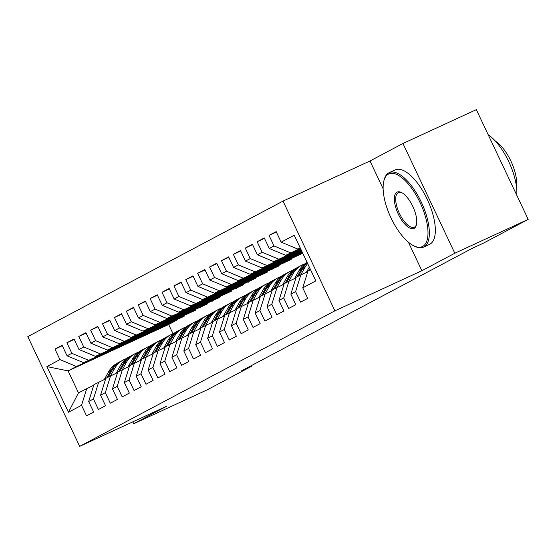<?xml version="1.0" encoding="UTF-8"?>
<svg xmlns="http://www.w3.org/2000/svg" width="556" height="556" viewBox="0 0 556 556"><rect width="100%" height="100%" fill="white"/><g stroke="black" fill="none" stroke-linecap="round" stroke-linejoin="round"><path stroke-width="0.83" d="M283.025 201.098L27.8 336.616L79.675 446.357L334.9 310.839L283.025 201.098L369.997 160.983L383.14 188.783M408.375 242.166L421.872 270.723L454.815 253.23L402.94 143.49L369.997 160.983M402.94 143.49L476.325 109.643L528.2 219.384L454.815 253.23M176.801 319.679L176.996 320.089L168.67 324.509L68.103 370.894L46.864 366.564L68.457 412.246L81.537 405.296L86.514 415.825L93.651 412.038L88.675 401.508L93.436 398.979L98.412 409.508L105.543 405.72L100.566 395.191L105.327 392.668L110.303 403.197L117.441 399.41L112.458 388.88L117.219 386.35L122.195 396.88L129.333 393.092L124.356 382.563L129.11 380.033L134.086 390.562L141.224 386.774L136.248 376.245L141.002 373.722L145.985 384.252L153.115 380.464L148.139 369.935L152.9 367.405L157.876 377.934L165.007 374.146L160.031 363.617L164.791 361.087L169.768 371.617L176.905 367.829L171.929 357.299L176.683 354.777L181.659 365.306L188.797 361.518L183.821 350.989L188.574 348.459L193.551 358.988L200.688 355.201L195.712 344.671L200.466 342.148L205.449 352.678L212.58 348.883L207.603 338.354L212.364 335.831L217.34 346.36L224.478 342.572L219.495 332.043L224.256 329.513L229.232 340.043L236.369 336.255L231.393 325.726L236.147 323.203L241.123 333.732L248.261 329.937L243.285 319.408L248.039 316.885L253.022 327.414L260.152 323.627L255.176 313.097L259.937 310.568L264.913 321.097L272.044 317.309L267.068 306.78L271.828 304.257L276.805 314.786L283.942 310.992L278.966 300.462L283.72 297.94L288.696 308.469L295.834 304.681L290.857 294.152L295.611 291.622L300.587 302.151L307.725 298.363L302.749 287.834L315.829 280.891L294.242 235.216L281.155 242.159L276.179 231.63L269.048 235.417L274.025 245.947L269.264 248.476L264.288 237.947L257.15 241.735L262.126 252.264L257.372 254.787L252.396 244.258L245.259 248.052L250.235 258.582L245.481 261.105L240.505 250.575L233.367 254.363L238.343 264.892L233.589 267.422L228.606 256.893L221.476 260.681L226.452 271.21L221.691 273.733L216.715 263.203L209.577 266.998L214.56 277.527L209.8 280.05L204.823 269.521L197.686 273.309L202.662 283.838L197.908 286.368L192.932 275.839L185.794 279.626L190.771 290.156L186.017 292.678L181.034 282.149L173.903 285.937L178.879 296.466L174.118 298.996L169.142 288.467L162.011 292.254L166.988 302.784L162.227 305.313L157.251 294.784L150.113 298.572L155.089 309.101L150.335 311.624L145.359 301.095L138.222 304.883L143.198 315.412L138.444 317.942L133.468 307.412L126.33 311.2L131.306 321.729L126.553 324.259L121.569 313.73L114.439 317.518L119.415 328.047L114.654 330.57L109.678 320.041L102.54 323.828L107.523 334.358L102.763 336.887L97.786 326.358L90.649 330.146L95.625 340.675L90.871 343.198L85.895 332.669L78.757 336.463L83.734 346.993L78.98 349.515L74.004 338.986L66.866 342.774L71.842 353.303L67.081 355.833L62.105 345.304L54.974 349.092L62.3 345.714M46.864 366.564L59.951 359.621L54.974 349.092M528.2 219.384L483.366 243.187L472.489 248.205L241.054 371.095L251.924 366.084L251.639 365.473M184.126 316.294L83.567 362.679L184.126 316.294M67.081 355.833L83.567 362.679M71.842 353.303L88.321 360.156M68.457 412.246L78.479 392.842L93.755 385.211M81.537 405.296L86.805 388.415M196.025 309.984L95.458 356.368L196.025 309.984M78.98 349.515L95.458 356.368M83.734 346.993L100.212 353.838M88.675 401.508L93.936 384.627L105.654 378.893M93.436 398.979L98.697 382.104M207.916 303.666L107.35 350.051L207.916 303.666M90.871 343.198L107.35 350.051M95.625 340.675L112.11 347.528M100.566 395.191L105.835 378.316L117.545 372.583M105.327 392.668L110.588 375.786M219.808 297.349L119.241 343.733L219.808 297.349M102.763 336.887L119.241 343.733M107.523 334.358L124.002 341.21M112.458 388.88L117.726 371.999L129.437 366.265M117.219 386.35L122.48 369.476M231.699 291.038L131.14 337.422L231.699 291.038M114.654 330.57L131.14 337.422M119.415 328.047L135.893 334.893M124.356 382.563L129.617 365.681L141.328 359.947M129.11 380.033L134.378 363.158M243.591 284.721L143.031 331.105L243.591 284.721M126.553 324.259L143.031 331.105M131.306 321.729L147.785 328.582M136.248 376.245L141.509 359.371L153.22 353.637M141.002 373.722L146.27 356.841M255.489 278.403L154.922 324.787L255.489 278.403M138.444 317.942L154.922 324.787M143.198 315.412L159.676 322.265M148.139 369.935L153.407 353.053L165.118 347.319M152.9 367.405L158.161 350.53M267.38 272.092L166.814 318.477L267.38 272.092M150.335 311.624L166.814 318.477M155.089 309.101L171.575 315.947M160.031 363.617L165.299 346.735L177.01 341.002M164.791 361.087L170.053 344.213M279.272 265.775L178.705 312.159L279.272 265.775M162.227 305.313L178.705 312.159M166.988 302.784L183.466 309.636M171.929 357.299L177.19 340.425L188.901 334.691M176.683 354.777L181.944 337.895M291.163 259.464L190.604 305.842L291.163 259.464M174.118 298.996L190.604 305.842M178.879 296.466L195.358 303.319M183.821 350.989L189.082 334.107L200.792 328.374M188.574 348.459L193.842 331.584M302.777 253.272L202.495 299.531L302.652 253.001M186.017 292.678L202.495 299.531M190.771 290.156L207.249 297.001M195.712 344.671L200.973 327.79L212.691 322.056M200.466 342.148L205.734 325.267M302.457 252.591L214.387 293.214L302.325 252.32M197.908 286.368L214.387 293.214M202.662 283.838L219.147 290.691M207.603 338.354L212.872 321.479L224.582 315.745M212.364 335.831L217.625 318.949M302.137 251.91L226.278 286.903L302.005 251.639M209.8 280.05L226.278 286.903M214.56 277.527L231.039 284.373M219.495 332.043L224.763 315.162L236.474 309.428M224.256 329.513L229.517 312.639M301.811 251.229L238.17 280.585L301.686 250.958M221.691 273.733L238.17 280.585M226.452 271.21L242.93 278.056M231.393 325.726L236.654 308.851L248.365 303.117M236.147 323.203L241.415 306.321M301.491 250.547L250.068 274.268L301.359 250.276M233.589 267.422L250.068 274.268M238.343 264.892L254.822 271.745M243.285 319.408L248.546 302.534L260.257 296.8M248.039 316.885L253.307 300.004M301.171 249.866L261.959 267.957L301.039 249.595M245.481 261.105L261.959 267.957M250.235 258.582L266.713 265.427M255.176 313.097L260.437 296.216L272.155 290.482M259.937 310.568L265.198 293.693M300.845 249.185L273.851 261.64L300.72 248.914M257.372 254.787L273.851 261.64M262.126 252.264L278.612 259.11M267.068 306.78L272.336 289.905L284.046 284.172M271.828 304.257L277.09 287.376M300.525 248.504L285.742 255.322L300.393 248.233M269.264 248.476L285.742 255.322M274.025 245.947L290.503 252.799M278.966 300.462L284.227 283.588L295.938 277.854M283.72 297.94L288.981 281.058M300.205 247.823L297.641 249.012L300.136 247.684M281.155 242.159L297.641 249.012M290.857 294.152L296.119 277.27L307.829 271.536M295.611 291.622L300.879 274.747M132.814 421.851L133.704 423.735L207.089 389.888L251.924 366.084M421.872 270.723L334.9 310.839M133.704 423.735L166.647 406.241L79.675 446.357M176.996 320.089L76.429 366.467L68.103 370.894L78.479 392.842M168.67 324.509L173.02 333.718M302.749 287.834L308.01 270.96L310.512 269.632M295.729 256.524L295.924 256.935M283.838 262.842L284.033 263.252M271.947 269.16L272.134 269.563M260.048 275.47L260.243 275.88M248.157 281.788L248.351 282.198M236.265 288.105L236.46 288.508M224.374 294.416L224.561 294.826M212.475 300.733L212.67 301.143M200.584 307.044L200.779 307.454M188.692 313.362L188.887 313.772M59.951 359.621L76.429 366.467M269.048 235.417L276.374 232.04M257.15 241.735L264.482 238.357M245.259 248.052L252.591 244.668M233.367 254.363L240.692 250.985M221.476 260.681L228.801 257.303M209.577 266.998L216.91 263.613M197.686 273.309L205.018 269.931M185.794 279.626L193.127 276.242M173.903 285.937L181.228 282.559M162.011 292.254L169.337 288.877M150.113 298.572L157.445 295.187M138.222 304.883L145.554 301.505M126.33 311.2L133.655 307.822M114.439 317.518L121.764 314.133M102.54 323.828L109.873 320.451M90.649 330.146L97.981 326.768M78.757 336.463L86.09 333.079M66.866 342.774L74.191 339.396M306.453 272.176L309.31 267.089M310.033 268.624L309.025 270.418M300.817 274.775L304.966 267.394A25.103 22.893 -118 0 1 307.656 263.6M294.562 278.493L299.024 270.55A25.103 22.893 -118 0 1 307.086 262.383M298.558 275.978L302.707 268.59A25.103 22.893 -118 0 1 307.322 262.884M307.183 262.599A25.103 22.893 62 0 0 301.282 269.347L297.126 276.735M388.449 174.084A40.032 16.409 -114.8 0 0 383.876 180.881A40.032 16.409 -114.8 0 0 390.653 217.139A40.032 16.409 -114.8 0 0 413.838 245.835A40.032 16.409 -114.8 0 0 422.657 246.454A40.032 16.409 -114.8 0 0 420.065 202.565A40.032 16.409 -114.8 0 0 388.449 174.084M383.876 180.881L384.161 179.783A41.019 16.812 65.2 0 1 388.846 172.819A41.019 16.812 65.2 0 1 389.186 172.652A41.019 16.812 65.2 0 1 421.434 202.426A41.019 16.812 65.2 0 1 423.894 246.968A41.019 16.812 65.2 0 1 423.547 247.142A41.019 16.812 65.2 0 1 414.859 246.336L413.838 245.835M396.998 192.181A20.016 8.201 65.2 0 1 401.411 192.487A20.016 8.201 65.2 0 1 413.004 206.832A20.016 8.201 65.2 0 1 416.388 224.965A20.016 8.201 65.2 0 1 414.102 228.363A20.016 8.201 65.2 0 1 398.298 214.123A20.016 8.201 65.2 0 1 396.998 192.181M401.932 192.765A19.029 7.798 -114.8 0 0 398.395 192.612A19.029 7.798 -114.8 0 0 398.235 192.689A19.029 7.798 -114.8 0 0 399.375 213.358A19.029 7.798 -114.8 0 0 414.338 227.175A19.029 7.798 -114.8 0 0 414.498 227.098A19.029 7.798 -114.8 0 0 416.52 224.388M394.823 170.06A41.019 16.812 65.2 0 1 395.17 169.893A41.019 16.812 65.2 0 1 427.411 199.667A41.019 16.812 65.2 0 1 429.871 244.209A41.019 16.812 65.2 0 1 429.524 244.383L423.547 247.142M495.514 141.245A29.531 12.1 65.2 0 1 516.461 186.649M488.175 134.712A41.019 16.812 65.2 0 1 516.781 195.219M288.925 281.093L293.075 273.705A25.103 22.893 -118 0 1 301.679 265.247A25.103 22.893 -118 0 1 304.778 263.912M282.663 284.804L287.125 276.867A25.103 22.893 -118 0 1 295.729 268.402L297.988 267.207A25.103 22.893 62 0 0 289.391 275.665L285.235 283.053M286.667 282.295L290.816 274.907A25.103 22.893 -118 0 1 299.413 266.449L301.679 265.247M298.711 266.838A25.103 22.893 62 0 0 297.988 267.207M277.034 287.41L281.183 280.022A25.103 22.893 -118 0 1 289.78 271.564A25.103 22.893 -118 0 1 292.887 270.223M270.772 291.122L275.234 283.178A25.103 22.893 -118 0 1 283.838 274.72L286.097 273.517A25.103 22.893 62 0 0 277.493 281.982L273.344 289.363M274.768 288.606L278.924 281.225A25.103 22.893 -118 0 1 287.521 272.76L289.78 271.564M286.82 273.156A25.103 22.893 62 0 0 286.097 273.517M265.136 293.721L269.292 286.34A25.103 22.893 -118 0 1 277.889 277.875A25.103 22.893 -118 0 1 280.988 276.54M258.881 297.432L263.342 289.495A25.103 22.893 -118 0 1 271.94 281.037L274.205 279.835A25.103 22.893 62 0 0 265.601 288.293L261.452 295.681M262.877 294.923L267.026 287.535A25.103 22.893 -118 0 1 275.63 279.077L277.889 277.875M274.921 279.473A25.103 22.893 62 0 0 274.205 279.835M253.244 300.038L257.393 292.651A25.103 22.893 -118 0 1 265.997 284.192A25.103 22.893 -118 0 1 269.097 282.858M246.989 303.75L251.451 295.813A25.103 22.893 -118 0 1 260.048 287.348L262.307 286.152A25.103 22.893 62 0 0 253.71 294.61L249.561 301.998M250.985 301.241L255.135 293.853A25.103 22.893 -118 0 1 263.739 285.395L265.997 284.192M263.03 285.784A25.103 22.893 62 0 0 262.307 286.152M241.353 306.356L245.502 298.968A25.103 22.893 -118 0 1 254.106 290.51A25.103 22.893 -118 0 1 257.206 289.169M235.091 310.067L239.56 302.123A25.103 22.893 -118 0 1 248.157 293.665L250.415 292.463A25.103 22.893 62 0 0 241.818 300.928L237.662 308.309M239.094 307.551L243.243 300.17A25.103 22.893 -118 0 1 251.847 291.705L254.106 290.51M251.138 292.102A25.103 22.893 62 0 0 250.415 292.463M229.461 312.667L233.61 305.286A25.103 22.893 -118 0 1 242.207 296.821A25.103 22.893 -118 0 1 245.314 295.486M223.199 316.378L227.661 308.441A25.103 22.893 -118 0 1 236.265 299.983L238.524 298.78A25.103 22.893 62 0 0 229.92 307.239L225.771 314.626M227.202 313.869L231.352 306.481A25.103 22.893 -118 0 1 239.949 298.023L242.207 296.821M239.247 298.412A25.103 22.893 62 0 0 238.524 298.78M217.563 318.984L221.719 311.596A25.103 22.893 -118 0 1 230.316 303.138A25.103 22.893 -118 0 1 233.416 301.797M211.308 322.695L215.77 314.759A25.103 22.893 -118 0 1 224.374 306.293L226.633 305.098A25.103 22.893 62 0 0 218.028 313.556L213.879 320.944M215.304 320.186L219.46 312.799A25.103 22.893 -118 0 1 228.057 304.34L230.316 303.138M227.348 304.73A25.103 22.893 62 0 0 226.633 305.098M205.671 325.302L209.82 317.914A25.103 22.893 -118 0 1 218.425 309.456A25.103 22.893 -118 0 1 221.524 308.114M199.416 329.013L203.878 321.069A25.103 22.893 -118 0 1 212.475 312.611L214.741 311.409A25.103 22.893 62 0 0 206.137 319.874L201.988 327.255M203.413 326.497L207.562 319.116A25.103 22.893 -118 0 1 216.166 310.651L218.425 309.456M215.457 311.047A25.103 22.893 62 0 0 214.741 311.409M193.78 331.612L197.929 324.231A25.103 22.893 -118 0 1 206.533 315.766A25.103 22.893 -118 0 1 209.633 314.432M187.525 335.324L191.987 327.387A25.103 22.893 -118 0 1 200.584 318.929L202.843 317.726A25.103 22.893 62 0 0 194.246 326.184L190.096 333.572M191.521 332.815L195.67 325.427A25.103 22.893 -118 0 1 204.274 316.969L206.533 315.766M203.565 317.358A25.103 22.893 62 0 0 202.843 317.726M181.888 337.93L186.038 330.542A25.103 22.893 -118 0 1 194.642 322.084A25.103 22.893 -118 0 1 197.741 320.742M175.626 341.641L180.088 333.697A25.103 22.893 -118 0 1 188.692 325.239L190.951 324.044A25.103 22.893 62 0 0 182.354 332.502L178.198 339.89M179.63 339.132L183.779 331.744A25.103 22.893 -118 0 1 192.376 323.286L194.642 322.084M191.674 323.675A25.103 22.893 62 0 0 190.951 324.044M169.997 344.247L174.146 336.86A25.103 22.893 -118 0 1 182.743 328.401A25.103 22.893 -118 0 1 185.85 327.06M163.735 347.959L168.197 340.015A25.103 22.893 -118 0 1 176.801 331.557L179.06 330.354A25.103 22.893 62 0 0 170.456 338.812L166.307 346.2M167.731 345.443L171.887 338.055A25.103 22.893 -118 0 1 180.485 329.597L182.743 328.401M179.783 329.993A25.103 22.893 62 0 0 179.06 330.354M158.099 350.558L162.255 343.17A25.103 22.893 -118 0 1 170.852 334.712A25.103 22.893 -118 0 1 173.952 333.378M151.844 354.269L156.305 346.332A25.103 22.893 -118 0 1 164.91 337.874L167.168 336.672A25.103 22.893 62 0 0 158.564 345.13L154.415 352.518M155.84 351.76L159.989 344.373A25.103 22.893 -118 0 1 168.593 335.914L170.852 334.712M167.884 336.304A25.103 22.893 62 0 0 167.168 336.672M146.207 356.876L150.356 349.488A25.103 22.893 -118 0 1 158.96 341.03A25.103 22.893 -118 0 1 162.06 339.688M139.952 360.587L144.414 352.643A25.103 22.893 -118 0 1 153.011 344.185L155.27 342.989A25.103 22.893 62 0 0 146.673 351.448L142.524 358.835M143.948 358.071L148.098 350.69A25.103 22.893 -118 0 1 156.702 342.225L158.96 341.03M155.993 342.621A25.103 22.893 62 0 0 155.27 342.989M134.316 363.186L138.465 355.805A25.103 22.893 -118 0 1 147.069 347.34A25.103 22.893 -118 0 1 150.169 346.006M128.054 366.904L132.523 358.961A25.103 22.893 -118 0 1 141.12 350.502L143.379 349.3A25.103 22.893 62 0 0 134.781 357.758L130.625 365.146M132.057 364.388L136.206 357.001A25.103 22.893 -118 0 1 144.81 348.542L147.069 347.34M144.101 348.939A25.103 22.893 62 0 0 143.379 349.3M122.424 369.504L126.573 362.116A25.103 22.893 -118 0 1 135.171 353.658A25.103 22.893 -118 0 1 138.277 352.323M116.162 373.215L120.624 365.278A25.103 22.893 -118 0 1 129.228 356.813L131.487 355.618A25.103 22.893 62 0 0 122.883 364.076L118.734 371.464M120.165 370.706L124.315 363.318A25.103 22.893 -118 0 1 132.912 354.86L135.171 353.658M132.21 355.249A25.103 22.893 62 0 0 131.487 355.618M110.526 375.821L114.682 368.433A25.103 22.893 -118 0 1 123.279 359.975A25.103 22.893 -118 0 1 126.379 358.634M104.271 379.533L108.733 371.589A25.103 22.893 -118 0 1 117.337 363.131L119.596 361.928A25.103 22.893 62 0 0 110.991 370.393L106.842 377.774M108.267 377.017L112.423 369.636A25.103 22.893 -118 0 1 121.02 361.171L123.279 359.975M120.311 361.567A25.103 22.893 62 0 0 119.596 361.928M302.707 268.59L304.966 267.394M299.024 270.55L301.282 269.347M290.816 274.907L293.075 273.705M287.125 276.867L289.391 275.665M278.924 281.225L281.183 280.022M275.234 283.178L277.493 281.982M267.026 287.535L269.292 286.34M263.342 289.495L265.601 288.293M255.135 293.853L257.393 292.651M251.451 295.813L253.71 294.61M243.243 300.17L245.502 298.968M239.56 302.123L241.818 300.928M231.352 306.481L233.61 305.286M227.661 308.441L229.92 307.239M219.46 312.799L221.719 311.596M215.77 314.759L218.028 313.556M207.562 319.116L209.82 317.914M203.878 321.069L206.137 319.874M195.67 325.427L197.929 324.231M191.987 327.387L194.246 326.184M183.779 331.744L186.038 330.542M180.088 333.697L182.354 332.502M171.887 338.055L174.146 336.86M168.197 340.015L170.456 338.812M159.989 344.373L162.255 343.17M156.305 346.332L158.564 345.13M148.098 350.69L150.356 349.488M144.414 352.643L146.673 351.448M136.206 357.001L138.465 355.805M132.523 358.961L134.781 357.758M124.315 363.318L126.573 362.116M120.624 365.278L122.883 364.076M112.423 369.636L114.682 368.433M108.733 371.589L110.991 370.393M395.17 169.893L389.186 172.652"/></g></svg>
